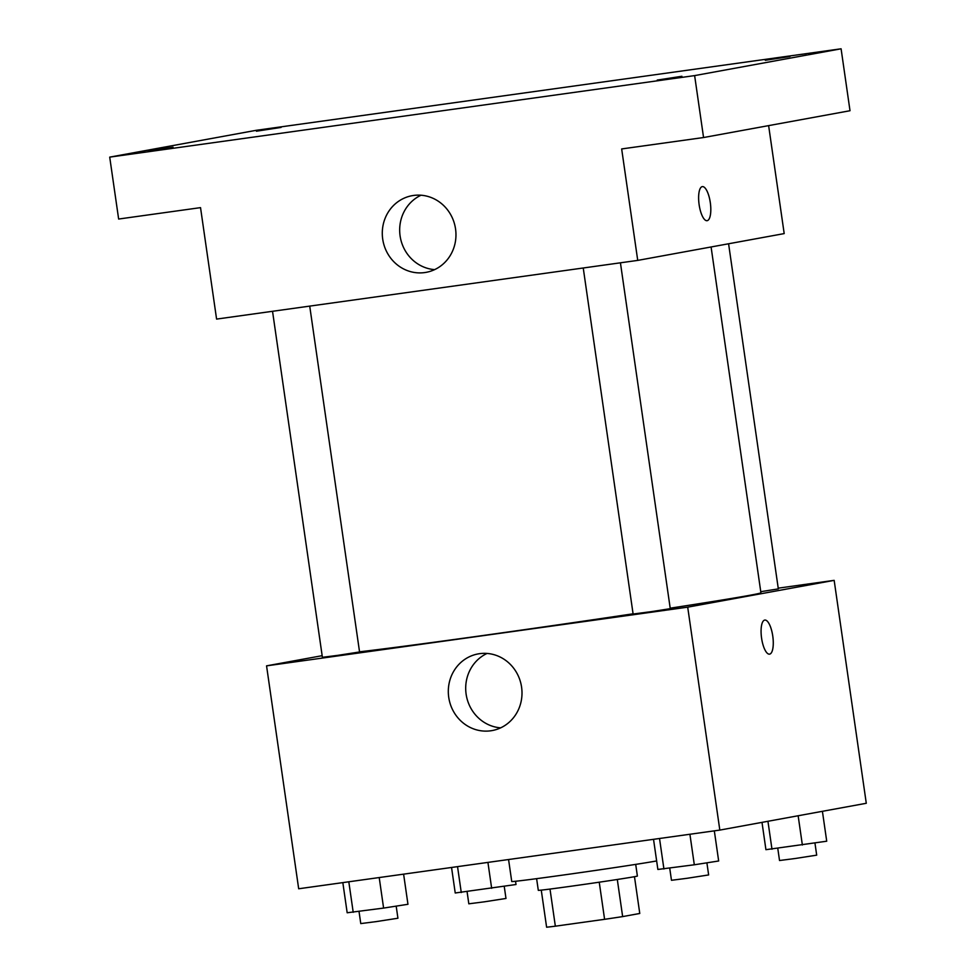 <?xml version="1.0" encoding="UTF-8"?>
<svg xmlns="http://www.w3.org/2000/svg" width="976" height="976" viewBox="0 0 976 976"><rect width="100%" height="100%" fill="white"/><g stroke="black" fill="none" stroke-linecap="round" stroke-linejoin="round"><path stroke-width="1.46" d="M599.24 882.194L604.595 919.319L555.344 926.187A48.446 0.647 -8.2 0 1 546.609 927.2L541.265 890.124M634.473 876.692L639.768 913.463L622.651 916.598A48.446 0.647 -8.2 0 1 604.595 919.319M617.296 879.474L622.651 916.598M635.705 864.394L637.377 876.045A50.057 0.659 171.8 0 1 587.93 883.841A50.057 0.659 171.8 0 1 538.301 890.319L536.617 878.668M550 889.063L555.344 926.187M508.569 859.527L511.741 881.511A75.079 1 -8.2 0 0 573.742 873.557A75.079 1 -8.2 0 0 656.238 861.015A75.079 1 -8.2 0 0 656.653 860.942M778.214 588.162L834.163 580.354L866.285 803.285L719.824 830.088L298.68 888.77L266.558 665.852L322.165 655.677M670.195 608.182A212.731 2.818 -8.2 0 0 749.226 595.397A212.731 2.818 -8.2 0 0 760.914 592.761L711.089 246.977M359.534 651.809A212.731 2.818 -8.2 0 0 633.082 613.806M834.163 580.354L687.702 607.157L266.558 665.852M272.536 311.295L322.397 657.324L337.903 655.335L359.558 651.968L309.721 306.11M760.755 591.676L778.323 588.894L728.584 243.768M620.431 262.812L670.268 608.67L651.724 611.586L633.107 614.026L583.245 267.997M687.702 607.157L719.824 830.088M521.587 687.165A38.967 36.771 79.6 0 1 492.172 730.56A38.967 36.771 79.6 0 1 448.984 698.865A38.967 36.771 79.6 0 1 478.142 653.908A38.967 36.771 79.6 0 1 521.587 687.165M764.72 620.077A17.202 5.685 -97.9 0 1 764.806 620.065A17.202 5.685 -97.9 0 1 772.809 636.328A17.202 5.685 -97.9 0 1 769.552 654.152A17.202 5.685 -97.9 0 1 761.561 638.011A17.202 5.685 -97.9 0 1 764.72 620.077M764.794 620.065A17.202 5.685 -97.9 0 1 772.797 636.328A17.202 5.685 -97.9 0 1 769.552 654.152M500.664 727.852A38.967 36.771 79.6 0 1 466.369 695.681A38.967 36.771 79.6 0 1 487.036 653.444M768.624 125.611L784.192 233.593L637.731 260.397L216.587 319.091L200.531 207.632L118.645 219.039L109.715 157.124L256.176 130.32L841.092 48.8L850.011 110.727L703.562 137.531L621.663 148.938L637.731 260.397M841.092 48.8L694.631 75.603L703.562 137.531M694.631 75.603L109.715 157.124M455.548 228.933A38.967 36.771 79.6 0 1 426.146 272.341A38.967 36.771 79.6 0 1 382.958 240.633A38.967 36.771 79.6 0 1 412.116 195.688A38.967 36.771 79.6 0 1 455.548 228.933M702.256 186.623A17.202 5.685 -97.9 0 1 702.342 186.611A17.202 5.685 -97.9 0 1 710.345 202.862A17.202 5.685 -97.9 0 1 707.088 220.698A17.202 5.685 -97.9 0 1 699.109 204.557A17.202 5.685 -97.9 0 1 702.256 186.623M702.33 186.611A17.202 5.685 -97.9 0 1 710.333 202.874A17.202 5.685 -97.9 0 1 707.088 220.698M434.625 269.632A38.967 36.771 79.6 0 1 400.343 237.449A38.967 36.771 79.6 0 1 421.01 195.224M173.045 147.193L148.364 150.987L173.045 147.193M681.919 76.274L657.238 80.069L681.919 76.274M789.974 56.498L765.294 60.292L789.974 56.498M281.1 127.417L256.42 131.211L281.1 127.417M714.322 830.844L718.665 860.991L694.314 864.785L657.873 869.457L653.53 839.323M689.91 834.248L694.314 864.785M659.52 838.482L663.924 869.018M669.731 868.213L671.476 880.291L686.982 878.302L708.637 874.935L706.892 862.821M403.613 874.154L407.956 904.288L383.605 908.083L347.175 912.767L342.832 882.621M379.213 877.558L383.605 908.083M348.81 881.792L353.214 912.316M359.034 911.511L360.766 923.589L376.272 921.6L397.927 918.233L396.183 906.131M822.414 811.312L826.721 841.214L765.928 849.681L762 822.365M798.148 815.753L802.37 845.009M767.941 821.28L771.979 849.242M777.787 848.437L779.531 860.515L795.037 858.526L816.692 855.159L814.948 843.044M515.548 881.267L516.011 884.512L455.231 892.991L451.546 867.469M487.927 862.406L491.66 888.306M457.537 866.639L461.27 892.54M467.089 891.735L468.822 903.813L484.328 901.824L505.983 898.457L504.238 886.354"/></g></svg>
